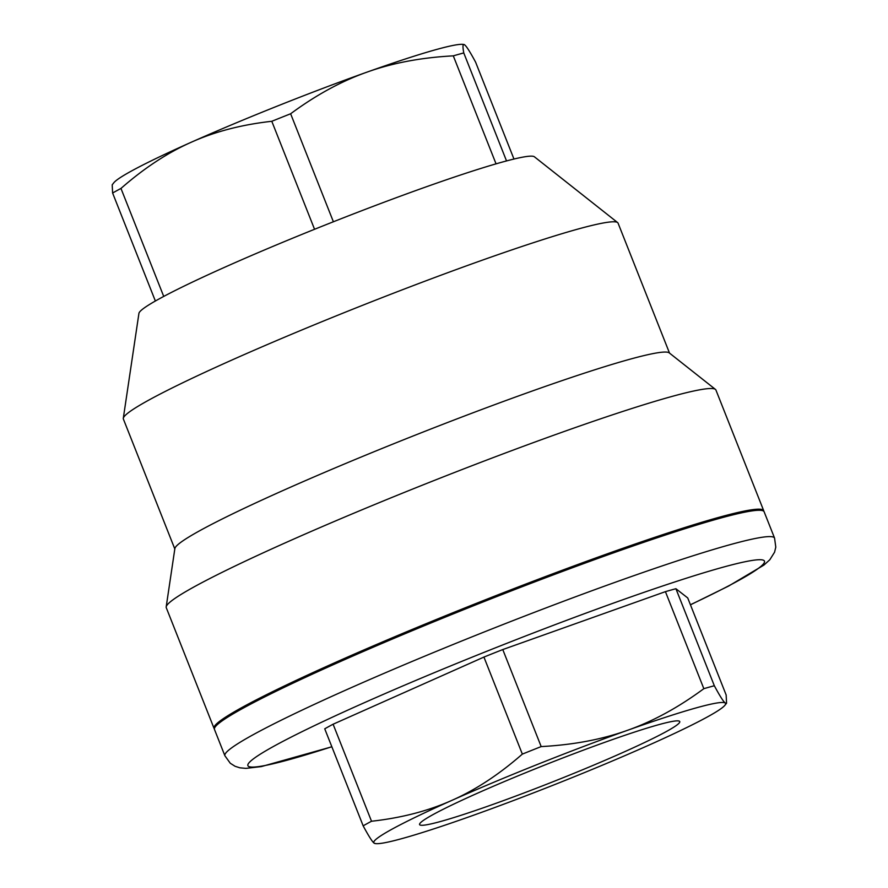 <?xml version="1.0" encoding="UTF-8"?>
<svg xmlns="http://www.w3.org/2000/svg" width="888" height="888" viewBox="0 0 888 888"><rect width="100%" height="100%" fill="white"/><g stroke="black" fill="none" stroke-linecap="round" stroke-linejoin="round"><path stroke-width="1.33" d="M432.978 814.629A139.916 9.291 -21.6 0 1 577.455 752.38A139.916 9.291 -21.6 0 1 679.753 721.556A139.916 9.291 -21.6 0 1 553.069 781.718A139.916 9.291 -21.6 0 1 419.58 824.564A139.916 9.291 -21.6 0 1 432.978 814.629M224.886 755.744L214.463 729.425A295.593 19.625 -21.6 0 1 242.746 708.391A295.593 19.625 -21.6 0 1 548.24 576.778A295.593 19.625 -21.6 0 1 764.135 511.788L774.569 538.117A295.593 19.625 158.4 0 0 558.663 603.107A295.593 19.625 158.4 0 0 253.169 734.72A295.593 19.625 158.4 0 0 224.886 755.744L230.281 763.258L235.087 766.289L239.86 767.809L245.943 768.375L261.394 766.577L331.868 746.786M363.159 825.84L324.742 728.815A212.831 14.13 -21.6 0 1 333.1 724.22L483.927 657.076A212.831 14.13 -21.6 0 1 502.775 649.561L665.423 591.652A212.831 14.13 -21.6 0 1 675.912 588.722L687.734 597.957L726.151 694.982L726.562 703.207L725.252 703.03A189.177 12.554 158.4 0 0 627.527 730.302A189.177 12.554 158.4 0 0 451.948 800.343A189.177 12.554 158.4 0 0 374.092 843.123C372.261 841.746 368.62 835.985 363.159 825.84A212.831 14.13 -21.6 0 1 371.517 821.245C401.531 817.904 428.338 810.933 451.948 800.343C475.602 789.898 499.067 774.48 522.344 754.112A212.831 14.13 -21.6 0 1 541.181 746.586C573.293 744.877 602.064 739.449 627.527 730.302C653.046 721.3 678.476 707.425 703.84 688.677A212.831 14.13 -21.6 0 1 714.329 685.747C719.791 695.903 723.431 701.664 725.252 703.03A189.177 12.554 158.4 0 1 724.93 705.25L726.562 703.207M375.48 843.6L374.092 843.123A189.177 12.554 158.4 0 0 375.48 843.6A189.177 12.554 158.4 0 0 471.817 815.85A189.177 12.554 158.4 0 0 647.396 745.809A189.177 12.554 158.4 0 0 724.93 705.25M675.912 588.722L714.329 685.747M333.1 724.22L371.517 821.245M483.927 657.076L522.344 754.112M502.775 649.561L541.181 746.586M665.423 591.652L703.84 688.677M513.963 159.041L475.602 62.16C470.141 52.015 466.5 46.254 464.668 44.877L463.281 44.4A189.177 12.554 -21.6 0 0 366.944 72.15C341.425 81.152 315.995 95.027 290.631 113.764A212.831 14.13 158.4 0 0 271.795 121.29C241.78 124.631 214.963 131.602 191.364 142.191C167.699 152.636 144.233 168.054 120.968 188.434A212.831 14.13 158.4 0 0 112.61 193.018L112.21 184.793L113.831 182.75A189.177 12.554 -21.6 0 1 191.364 142.191A189.177 12.554 -21.6 0 1 366.944 72.15C392.396 63.004 421.178 57.565 453.291 55.855A212.831 14.13 158.4 0 1 463.769 52.936C462.493 46.043 462.792 43.357 464.668 44.877M174.814 548.962L123.365 419.014A266.034 17.66 -21.6 0 1 123.299 418.315L138.928 313.375A212.831 14.13 -21.6 0 1 155.367 301.01L112.61 193.018M155.367 301.01A212.831 14.13 -21.6 0 1 163.725 296.426L120.968 188.434M163.725 296.426A212.831 14.13 -21.6 0 1 314.552 229.282L271.795 121.29M314.552 229.282A212.831 14.13 -21.6 0 1 333.389 221.767A212.831 14.13 -21.6 0 1 496.048 163.847A212.831 14.13 -21.6 0 1 506.526 160.928L463.769 52.936M496.048 163.847L453.291 55.855M333.389 221.767L290.631 113.764M214.374 728.826A295.593 19.625 -21.6 0 1 214.03 728.327L166.256 607.658A295.593 19.625 -21.6 0 1 166.189 606.881A295.593 19.625 -21.6 0 1 433.877 480.597A295.593 19.625 -21.6 0 1 715.451 389.41A295.593 19.625 -21.6 0 1 715.928 390.032L763.702 510.689A295.593 19.625 -21.6 0 1 763.802 511.288M214.03 728.327A295.593 19.625 -21.6 0 1 481.651 601.265A295.593 19.625 -21.6 0 1 763.702 510.689M166.189 606.881L174.869 548.584A266.034 17.66 -21.6 0 1 415.784 434.931A266.034 17.66 -21.6 0 1 669.208 352.858L715.451 389.41M123.299 418.315A266.034 17.66 -21.6 0 1 364.213 304.662A266.034 17.66 -21.6 0 1 617.637 222.588A266.034 17.66 -21.6 0 1 618.07 223.143L669.519 353.102M506.526 160.928A212.831 14.13 -21.6 0 1 534.398 156.788L617.637 222.588M331.834 746.719A277.855 18.448 -21.6 0 1 274.481 745.898A277.855 18.448 -21.6 0 1 655.966 588.245A277.855 18.448 -21.6 0 1 690.42 604.739M690.453 604.817L728.682 586.013L763.891 565.101L769.818 559.751L774.58 552.181L775.79 547.141L774.569 538.117"/></g></svg>
